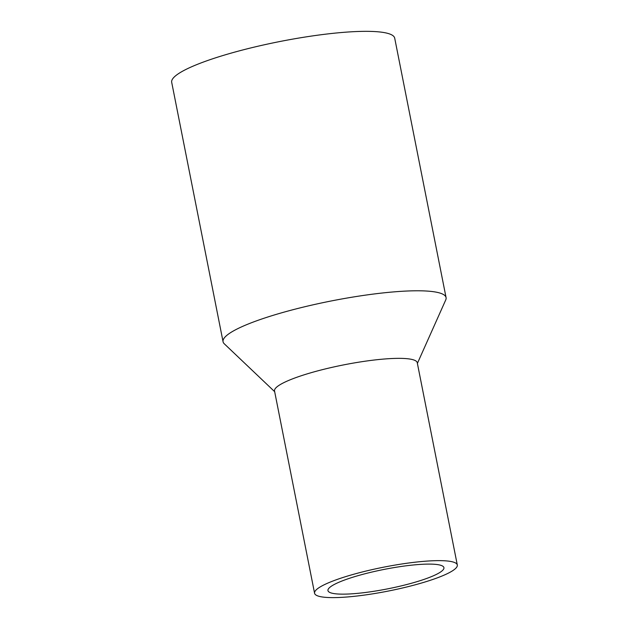 <?xml version="1.0" encoding="UTF-8"?>
<svg xmlns="http://www.w3.org/2000/svg" width="629" height="629" viewBox="0 0 629 629"><rect width="100%" height="100%" fill="white"/><g stroke="black" fill="none" stroke-linecap="round" stroke-linejoin="round"><path stroke-width="0.94" d="M274.669 391.678L224.27 343.788A113.668 18.996 -11.2 0 1 223.067 341.759A113.668 18.996 -11.2 0 1 316.89 303.964A113.668 18.996 -11.2 0 1 441.629 293.649A113.668 18.996 -11.2 0 1 446.071 297.603A113.668 18.996 -11.2 0 1 445.733 299.939L417.389 363.413M446.071 297.603L394.705 38.157A113.668 18.996 168.8 0 0 390.255 34.202A113.668 18.996 168.8 0 0 265.517 44.517A113.668 18.996 168.8 0 0 171.693 82.313L223.067 341.759M314.579 593.257L274.527 390.971A72.744 12.163 -11.2 0 1 334.573 366.786A72.744 12.163 -11.2 0 1 414.409 360.189A72.744 12.163 -11.2 0 1 417.255 362.713L457.307 564.991A72.744 12.163 -11.2 0 1 388.305 591.056A72.744 12.163 -11.2 0 1 314.579 593.257A72.744 12.163 -11.2 0 1 374.625 569.064A72.744 12.163 -11.2 0 1 454.46 562.468A72.744 12.163 -11.2 0 1 457.307 564.991M441.613 565.589A59.11 9.883 -11.2 0 1 443.925 567.641A59.11 9.883 -11.2 0 1 387.865 588.815A59.11 9.883 -11.2 0 1 327.961 590.607A59.11 9.883 -11.2 0 1 376.747 570.951A59.11 9.883 -11.2 0 1 441.613 565.589"/></g></svg>
